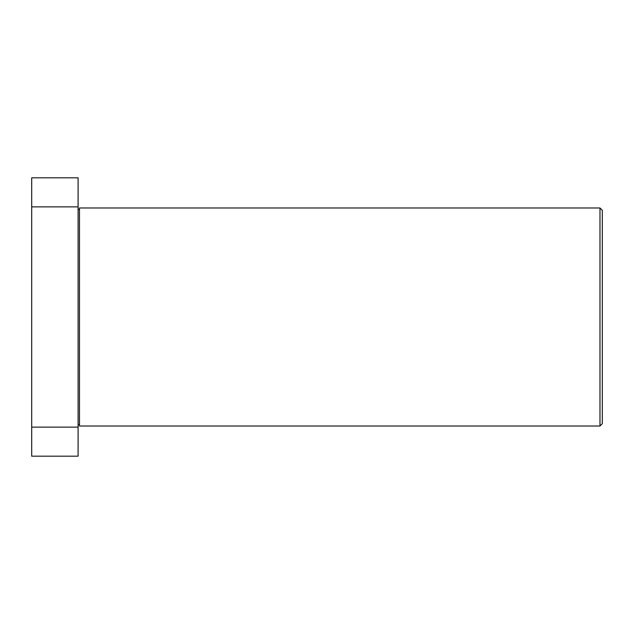 <?xml version="1.0" encoding="UTF-8"?>
<svg xmlns="http://www.w3.org/2000/svg" width="634" height="634" viewBox="0 0 634 634"><rect width="100%" height="100%" fill="white"/><g stroke="black" fill="none" stroke-linecap="round" stroke-linejoin="round"><path stroke-width="0.95" d="M599.978 207.984L602.3 210.306L602.3 423.694L599.978 426.016L599.978 207.984L79.48 207.984L79.48 426.016L599.978 426.016M78.093 424.621L79.48 424.621M78.093 209.378L79.48 209.378M31.7 427.134L31.7 456.171L78.093 456.171L78.093 427.134L31.7 427.134L31.7 177.829L78.093 177.829L78.093 427.134M78.093 206.866L31.7 206.866"/></g></svg>
